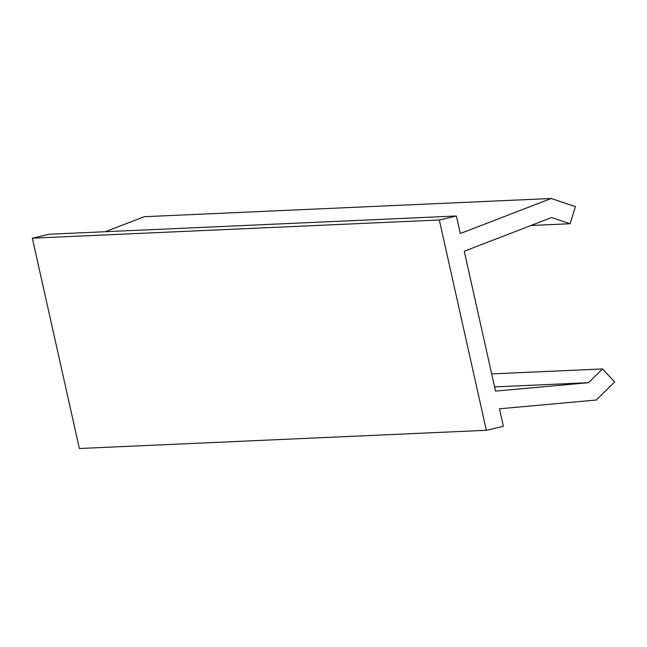 <?xml version="1.0" encoding="UTF-8"?>
<svg xmlns="http://www.w3.org/2000/svg" width="647" height="647" viewBox="0 0 647 647"><rect width="100%" height="100%" fill="white"/><g stroke="black" fill="none" stroke-linecap="round" stroke-linejoin="round"><path stroke-width="0.97" d="M439.321 219.98L456.378 216.001L460.3 233.527L551.204 198.492L575.474 206.66L570.056 223.733L551.64 217.538L464.255 251.214L495.521 391.103L588.552 382.692L602.511 368.944L614.65 381.924L596.259 400.04L499.476 408.791L503.39 426.316L486.334 430.295L439.321 219.98L32.35 238.193L49.415 234.214L456.378 216.001M105.291 231.715L144.241 216.705L551.204 198.492M531.017 225.48L570.056 223.733M494.583 386.898L588.552 382.692M491.68 373.901L602.511 368.944M32.35 238.193L79.363 448.508L486.334 430.295"/></g></svg>
